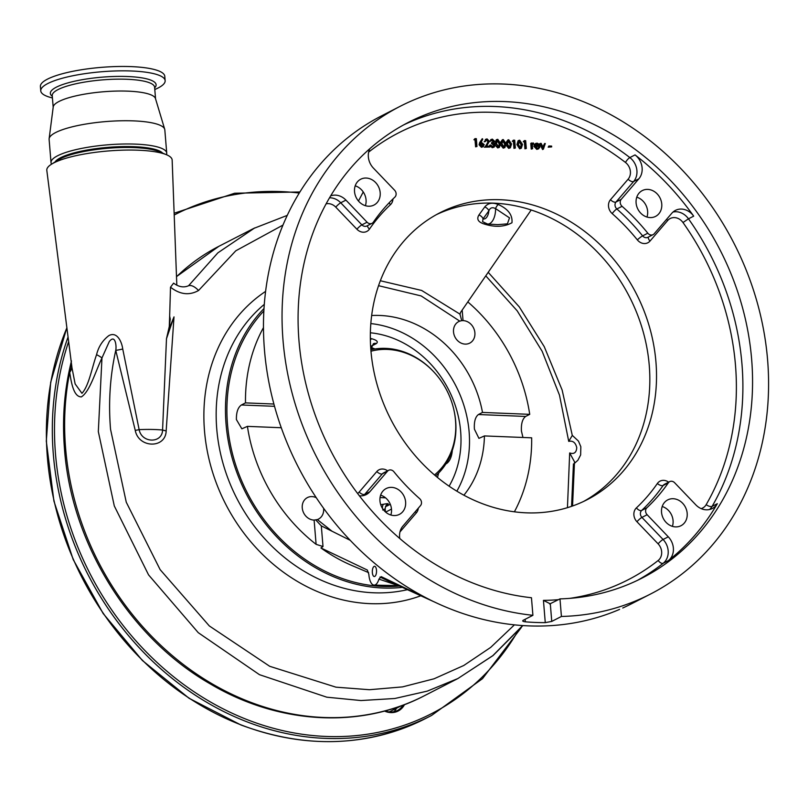 <?xml version="1.0" encoding="UTF-8"?>
<svg xmlns="http://www.w3.org/2000/svg" width="808" height="808" viewBox="0 0 808 808"><rect width="100%" height="100%" fill="white"/><g stroke="black" fill="none" stroke-linecap="round" stroke-linejoin="round"><path stroke-width="1.21" d="M544.612 143.511L545.299 143.541L543.39 149.167L542.562 149.541L539.714 143.723L541.148 143.369L543.218 147.612L544.612 143.511L542.855 146.864M543.299 149.167L540.461 143.349M543.39 149.167L542.562 149.541M473.922 139.774L475.013 138.612L476.336 138.663L476.973 146.49L475.599 146.844L475.013 139.824L473.922 139.774L475.013 138.612M476.973 146.49L476.336 146.46L475.761 139.441L475.013 139.824M475.761 139.441L474.66 139.39M476.336 146.46L475.599 146.844M480.427 142.188L482.255 138.703L482.78 139.148L481.164 142.228L484.194 144.592L483.154 146.692L482.164 146.894L479.811 144.43L480.427 142.188L479.679 142.572L482.255 138.703M482.437 146.086L482.82 144.986L481.083 143.369L480.457 144.481L482.134 146.097L483.558 144.612L481.134 143.117M482.134 146.097L482.851 145.955M483.154 146.692L481.427 147.278L479.073 144.814L479.679 142.572M479.811 144.43L479.073 144.814M482.164 146.894L481.427 147.278M483.558 144.612L482.82 144.986M486.345 139.845L484.941 141.41L487.042 138.895L489.385 141.309L486.567 146.076L489.88 146.208L489.951 147.016L485.113 146.814L488.759 141.339L487.083 139.693L486.012 140.097M485.578 141.43L484.194 141.794L486.305 139.279M488.759 141.339L488.012 141.723L486.335 140.077M487.608 143.693L486.86 144.066L488.012 141.723M485.113 146.814L486.86 144.066M489.951 147.016L484.366 147.197M484.941 141.41L484.194 141.794M485.315 139.471L487.042 138.895M491.719 140.047L490.365 141.026L492.325 139.107L494.577 141.228L493.87 142.804L495.243 144.905L494.122 147.107L492.981 147.339L490.416 144.935L492.93 146.531L494.607 144.945L492.274 143.208L492.213 142.4L493.93 141.198L492.395 139.905L491.395 140.299M491.011 141.057L489.628 141.41L491.577 139.491M493.93 141.198L493.193 141.572L491.658 140.289M492.92 142.339L493.193 141.572M492.213 142.4L491.466 142.784L491.537 143.582L492.274 143.208M494.607 144.945L493.86 145.329L491.537 143.582M493.435 146.501L493.86 145.329M492.93 146.531L493.839 146.359M490.416 144.935L489.668 145.309L492.244 147.713L492.981 147.339M494.122 147.107L492.244 147.713M490.365 141.026L489.628 141.41M490.678 139.673L492.325 139.107M498.465 147.551L495.748 143.349L496.91 139.511L497.789 139.329L500.596 143.541L499.384 147.359L497.728 147.935L495.243 145.309M498.425 146.753L499.839 145.47L499.95 143.511L497.88 140.127L496.385 143.369L498.425 146.753L499.051 146.612M498.647 146.743L499.213 143.895L497.142 140.511L497.88 140.127L497.274 140.259M495.041 144.087L496.173 139.895L496.91 139.511M499.384 147.359L497.728 147.935M495.748 143.349L495.011 143.733M499.839 145.47L499.102 145.854M499.95 143.511L499.213 143.895M503.95 147.773L501.233 143.572L502.394 139.733L503.273 139.552L506.071 143.763L504.869 147.581L503.212 148.157L500.617 144.986M503.909 146.975L505.323 145.692L505.434 143.733L503.364 140.35L501.869 143.592L503.909 146.975L504.535 146.834M504.131 146.965L504.687 144.117L502.616 140.733L503.364 140.35L502.758 140.481M500.455 142.481L502.394 139.733M504.869 147.581L503.212 148.157M501.233 143.572L500.617 143.885M505.323 145.692L504.586 146.076M505.434 143.733L504.687 144.117M509.434 147.995L506.717 143.794L507.879 139.956L508.757 139.764L511.555 143.986L510.353 147.803L508.686 148.379L506.091 145.208M509.394 147.197L510.808 145.915L510.919 143.955L508.848 140.572L507.353 143.814L509.394 147.197L510.02 147.056M509.616 147.187L510.171 144.339L508.101 140.956L508.848 140.572L508.232 140.703M505.939 142.703L507.879 139.956M510.353 147.803L508.686 148.379M506.717 143.794L506.101 144.107M510.808 145.915L510.06 146.298M510.919 143.955L510.171 144.339M520.392 148.44L517.675 144.228L518.837 140.39L519.716 140.208L522.513 144.43L521.312 148.248L519.655 148.823L516.928 144.612L518.1 140.774L518.837 140.39M520.352 147.642L521.766 146.359L521.877 144.4L519.807 141.016L518.312 144.258L520.352 147.642L520.978 147.5M520.574 147.632L521.13 144.784L519.059 141.4L519.807 141.016L519.201 141.148M521.312 148.248L519.655 148.823M517.675 144.228L516.928 144.612M521.766 146.359L521.029 146.733M521.877 144.4L521.13 144.784M523.251 141.764L524.352 140.592L525.665 140.653L526.311 148.48L524.927 148.834L524.352 141.804L523.251 141.764L524.352 140.592M526.311 148.48L525.675 148.45L525.089 141.43L524.352 141.804M525.089 141.43L523.998 141.38M525.675 148.45L524.927 148.834M533.674 143.773L532.411 144.854L532.613 148.733L531.23 149.086L530.765 143.369L532.149 143.016L532.209 143.854L533.411 142.966L533.674 143.773L532.603 144.046M531.977 148.702L531.502 142.986M532.613 148.733L531.23 149.086M532.149 143.46L533.411 142.966M537.391 148.329L539.209 147.197L539.805 147.551L537.522 149.026L534.664 145.975L535.108 144.097L537.057 143.107L539.249 144.319L539.976 146.329L535.31 146.137L537.391 148.329M535.32 145.44L539.279 145.602L537.148 143.814L535.32 145.44M538.532 145.985L536.401 144.198L537.148 143.814L535.845 144.299M537.976 148.268L539.209 147.197M538.724 148.793L536.785 149.409L533.926 146.359L534.361 144.47L535.916 143.339M539.976 146.329L535.381 146.551M536.401 144.198L535.108 144.672M535.108 144.097L534.361 144.47M534.664 145.975L533.926 146.359M537.522 149.026L536.785 149.409M548.188 147.167L548.874 145.985L551.611 146.097L551.672 146.904L548.188 147.167L548.874 145.985M551.672 146.904L548.935 146.793M512.292 141.319L513.383 140.158L514.706 140.208L515.352 148.036L513.969 148.389L513.383 141.37L512.292 141.319L513.383 140.158M515.352 148.036L514.706 148.005L514.13 140.986L513.383 141.37M514.13 140.986L513.029 140.946M514.706 148.005L513.969 148.389M371.66 315.524A108.04 92.405 -117.2 0 1 482.497 412.434L478.407 414.534C475.286 416.979 473.942 421.857 474.407 429.159L478.932 438.36L484.426 435.926A108.04 92.405 -117.2 0 1 463.883 495.233M399.506 586.042A161.246 137.926 -117.2 0 1 227.482 424.139A161.246 137.926 -117.2 0 1 263.873 310.949M350.228 540.32L321.311 525.887L323.008 546.521L316.11 544.34A161.246 137.926 -117.2 0 1 247.42 426.371L241.855 428.806L236.401 419.564C236.269 412.272 237.946 407.414 241.41 404.98L245.491 402.879A161.246 137.926 -117.2 0 1 263.479 327.583M467.812 301.909A161.246 137.926 -117.2 0 1 529.725 414.342L525.644 416.443C522.443 418.877 521.049 423.756 521.433 431.058L522.958 437.471M531.199 209.979L460.58 312.393L460.015 314.272L461.711 320.635L463.045 320.625A12.09 10.342 -117.2 0 1 474.892 332.805A12.09 10.342 -117.2 0 1 469.731 343.127A12.09 10.342 -117.2 0 1 453.52 331.936A12.09 10.342 -117.2 0 1 458.681 321.614A12.09 10.342 -117.2 0 1 459.792 321.14L421.14 295.93L378.558 285.689M323.584 508.252A12.09 10.342 -117.2 0 1 323.634 508.767A12.09 10.342 -117.2 0 1 318.463 519.1A12.09 10.342 -117.2 0 1 317.352 519.574L314.11 520.089A12.09 10.342 -117.2 0 1 302.253 507.909A12.09 10.342 -117.2 0 1 307.424 497.576A12.09 10.342 -117.2 0 1 316.271 497.718M525.109 619.312L525.311 621.817A274.114 234.472 62.8 0 0 545.269 622.625L543.441 600.374L550.309 603.849L551.753 621.423L561.419 616.464A274.114 234.472 62.8 0 0 650.47 594.062A274.114 234.472 62.8 0 0 767.6 359.954A274.114 234.472 62.8 0 0 400.172 106.302L381.588 115.837A274.114 234.472 62.8 0 0 264.458 349.955A274.114 234.472 62.8 0 0 430.149 599.889L430.856 600.273M400.172 106.302A274.114 234.472 62.8 0 0 283.032 340.421A274.114 234.472 62.8 0 0 532.906 615.312L523.251 620.271C522.15 620.999 522.837 621.514 525.311 621.817M372.357 572.63A5.121 2.111 -88.7 0 0 374.306 576.528A5.121 2.111 -88.7 0 0 376.498 570.195A5.121 2.111 -88.7 0 0 374.538 566.297A5.121 2.111 -88.7 0 0 372.357 572.63M370.912 350.541A161.246 137.926 62.8 0 0 587.042 499.748A161.246 137.926 62.8 0 0 655.945 362.034A161.246 137.926 62.8 0 0 439.805 212.827A161.246 137.926 62.8 0 0 370.912 350.541M583.669 501.404A161.246 137.926 62.8 0 0 649.258 365.469A161.246 137.926 62.8 0 0 436.492 214.595M636.098 202.97A14.514 12.413 62.8 0 0 655.551 216.403A14.514 12.413 62.8 0 0 661.752 204A14.514 12.413 62.8 0 0 642.299 190.577A14.514 12.413 62.8 0 0 636.098 202.97M646.966 217.039A14.514 12.413 62.8 0 0 647.632 211.252A14.514 12.413 62.8 0 0 636.775 197.182M661.53 512.292A14.514 12.413 62.8 0 0 680.982 525.715A14.514 12.413 62.8 0 0 687.184 513.322A14.514 12.413 62.8 0 0 667.731 499.899A14.514 12.413 62.8 0 0 661.53 512.292M672.397 526.361A14.514 12.413 62.8 0 0 673.064 520.574A14.514 12.413 62.8 0 0 662.207 506.505M379.962 500.94A14.514 12.413 62.8 0 0 399.415 514.373A14.514 12.413 62.8 0 0 405.616 501.97A14.514 12.413 62.8 0 0 386.163 488.547A14.514 12.413 62.8 0 0 379.962 500.94M390.83 515.009A14.514 12.413 62.8 0 0 391.496 509.222A14.514 12.413 62.8 0 0 380.639 495.153M354.53 191.617A14.514 12.413 62.8 0 0 373.983 205.05A14.514 12.413 62.8 0 0 380.184 192.657A14.514 12.413 62.8 0 0 360.732 179.224A14.514 12.413 62.8 0 0 354.53 191.617M365.398 205.686A14.514 12.413 62.8 0 0 366.064 199.899A14.514 12.413 62.8 0 0 355.207 185.83M549.692 603.99L559.974 598.89A256.055 219.018 62.8 0 0 642.219 578.003A256.055 219.018 62.8 0 0 751.642 359.308A256.055 219.018 62.8 0 0 408.414 122.372A256.055 219.018 62.8 0 0 299 341.057A256.055 219.018 62.8 0 0 531.462 597.738L532.906 615.312M693.688 216.15A256.055 219.018 62.8 0 0 635.048 154.904A16.12 13.797 -117.2 0 1 642.118 167.923A16.12 13.797 -117.2 0 1 638.845 178.821L621.2 199.354A4.838 4.141 62.8 0 0 622.069 206.303A201.556 172.407 -117.2 0 1 647.824 233.199A4.838 4.141 62.8 0 0 653.076 234.643A4.838 4.141 62.8 0 0 654.167 233.785L671.812 213.251A16.12 13.797 -117.2 0 1 675.438 210.383A16.12 13.797 -117.2 0 1 693.688 216.15L688.477 218.817A256.055 219.018 -117.2 0 1 741.976 364.267A256.055 219.018 -117.2 0 1 712.121 506.353A16.12 13.797 -117.2 0 1 709.545 509.515M668.287 536.825A16.12 13.797 -117.2 0 1 673.367 548.056A16.12 13.797 -117.2 0 1 668.408 560.59A256.055 219.018 62.8 0 0 717.322 503.687A16.12 13.797 -117.2 0 1 712.313 508.505A16.12 13.797 -117.2 0 1 695.789 504.828L674.63 482.74A4.838 4.141 62.8 0 0 669.68 481.629A4.838 4.141 62.8 0 0 668.347 482.81A201.556 172.407 -117.2 0 1 646.855 507.798A4.838 4.141 62.8 0 0 647.127 514.726L668.287 536.825L663.075 539.491A16.12 13.797 -117.2 0 1 668.165 550.733A16.12 13.797 -117.2 0 1 663.206 563.257L668.408 560.59M330.674 195.879A16.12 13.797 -117.2 0 1 345.935 200.121L367.084 222.21A4.838 4.141 62.8 0 0 372.044 223.311A4.838 4.141 62.8 0 0 373.377 222.139A201.556 172.407 -117.2 0 1 394.859 197.142A4.838 4.141 62.8 0 0 396.112 193.587A4.838 4.141 62.8 0 0 394.587 190.213L373.437 168.125A16.12 13.797 -117.2 0 1 369.832 148.682M399.798 538.542A16.12 13.797 -117.2 0 1 402.869 526.119L420.514 505.596A4.838 4.141 62.8 0 0 421.493 502.324A4.838 4.141 62.8 0 0 419.645 498.647A201.556 172.407 -117.2 0 1 393.89 471.741A4.838 4.141 62.8 0 0 388.638 470.306A4.838 4.141 62.8 0 0 387.547 471.165L369.902 491.688A16.12 13.797 -117.2 0 1 366.276 494.557A16.12 13.797 -117.2 0 1 359.358 495.809M456.843 491.203A107.959 92.344 62.8 0 0 469.125 431.826A107.959 92.344 62.8 0 0 370.832 323.584M446.652 462.651A4.838 4.141 -117.2 0 1 446.582 463.56C449.581 461.408 451.46 457.379 452.217 451.47A4.838 1.444 -176 0 1 451.884 451.611M449.096 486.214A98.364 84.133 62.8 0 0 460.651 431.482A98.364 84.133 62.8 0 0 370.367 332.785M385.517 497.809A74.114 63.398 -117.2 0 1 380.073 497.486M386.648 504.97A4.838 4.111 60.1 0 1 387.103 504.788C389.365 503.515 388.234 503.334 383.689 504.222A4.838 2.424 -100.1 0 0 382.447 508.353M435.603 475.932A72.558 62.065 62.8 0 0 455.682 421.412A72.558 62.065 62.8 0 0 454.197 411.312L454.076 410.737A70.7 60.469 62.8 0 0 434.583 372.751A70.7 60.469 62.8 0 0 370.963 351.228M434.583 372.751L434.189 372.326A72.558 62.065 62.8 0 0 370.842 349.743M434.472 474.973A70.7 60.469 62.8 0 0 455.52 420.584A70.7 60.469 62.8 0 0 454.076 410.737M264.014 308.494A162.863 139.299 62.8 0 0 226.058 424.089A162.863 139.299 62.8 0 0 402.435 587.345M567.448 507.676L569.68 452.955C574.054 454.379 576.407 452.611 576.75 447.652C575.589 442.602 572.912 440.501 568.721 441.36L559.49 395.173L542.148 351.278L517.17 310.807L485.77 275.851M282.982 225.078L235.805 250.793L198.556 290.496C189.325 295.678 179.972 294.577 170.508 287.194L169.66 316.12L170.256 319.15L169.286 326.503L169.902 326.846L174.003 316.887L166.165 430.886C165.721 448.763 138.633 448.369 135.249 430.391L115.756 350.369C116.706 345.965 115.251 333.805 109.282 341.572L101.97 357.954C95.354 371.872 89.658 391.759 81.376 396.88C73.629 397.031 71.286 382.507 69.7 372.387L71.235 361.903M72.003 367.953L75.134 383.921L81.951 393.334C88.951 385.749 91.91 367.711 96.576 354.661C98.495 346.773 102.576 340.431 108.817 335.633C117.271 331.027 121.907 342.319 122.735 349.006A16.12 2.99 -13.5 0 1 115.756 350.369C110.06 376.074 108.323 402.384 110.544 429.311L126.26 502.202L160.136 569.64L209.312 625.937L269.71 666.297L335.976 687.174L369.438 689.719L402.536 686.891L434.058 678.791L463.752 665.499L490.678 647.4L514.413 624.857M72.023 368.094L46.814 170.387A62.883 14.18 -4.7 0 1 51.591 164.145A62.883 14.18 -4.7 0 1 53.894 162.852A62.883 14.18 -4.7 0 1 111.029 150.753A62.883 14.18 -4.7 0 1 166.428 154.702A62.883 14.18 -4.7 0 1 172.154 160.085L176.821 285.204M122.735 349.006L139.138 429.644A50.46 11.373 -4.7 0 1 162.57 430.018L166.488 338.693L174.003 316.887M169.286 326.503L166.488 338.693M169.66 316.12L169.286 326.361M170.508 287.194L173.599 283.143C178.821 287.012 183.83 287.86 188.638 285.699M166.428 154.702L158.752 151.52A54.823 12.362 175.3 0 0 127.987 147.46A54.823 12.362 175.3 0 0 60.651 158.621A54.823 12.362 175.3 0 0 58.641 159.752L51.591 164.145M162.711 153.167A54.823 12.362 175.3 0 0 127.917 146.561A54.823 12.362 175.3 0 0 54.995 162.024M166.438 154.712A58.045 13.09 175.3 0 0 166.731 153.106A58.045 13.09 175.3 0 0 128.876 143.976A58.045 13.09 175.3 0 0 51.025 162.62A58.045 13.09 175.3 0 0 51.581 164.155M166.731 153.106L164.822 129.856A58.045 13.09 175.3 0 0 164.701 129.24A58.045 13.09 175.3 0 0 126.967 120.735A58.045 13.09 175.3 0 0 49.126 138.744A58.045 13.09 175.3 0 0 49.116 139.37L51.025 162.62M164.701 129.24L155.469 98.546A51.358 11.575 175.3 0 0 122.089 91.021A51.358 11.575 175.3 0 0 53.227 106.949L49.126 138.744M404.515 704.596A19.352 16.554 -117.2 0 1 385.497 711.464A19.352 16.554 -117.2 0 1 384.507 711.04M385.174 710.868A18.544 15.857 62.8 0 0 385.285 710.919A18.544 15.857 62.8 0 0 397.415 710.495A18.544 15.857 62.8 0 0 403.061 705.142M154.793 89.526A62.398 14.069 175.3 0 0 165.145 80.659A62.398 14.069 175.3 0 0 124.452 70.841A62.398 14.069 175.3 0 0 40.764 90.88A62.398 14.069 175.3 0 0 52.419 97.94M165.145 80.659L164.781 76.275A62.398 14.069 175.3 0 0 124.089 66.458A62.398 14.069 175.3 0 0 40.4 86.496L40.764 90.88M396.587 708.202A18.544 15.857 -117.2 0 1 393.829 711.737M401.243 705.808L390.729 711.202A16.12 13.797 -117.2 0 1 389.103 711.888M96.576 354.661A16.12 2.081 -157.3 0 1 101.97 357.954L98.323 431.603L114.292 505.939L148.551 574.862L198.253 632.674L259.469 674.68L326.816 697.193L360.964 700.546L394.839 698.496L427.281 691.123L457.904 678.528L493.011 655.581L522.907 625.574M71.781 366.206A16.12 11.736 -5.7 0 1 69.7 372.387A267.67 228.957 -117.2 0 0 65.589 448.056A267.67 228.957 -117.2 0 0 424.382 695.739C360.56 729.109 278.619 724.402 210.423 683.992C129.856 637.946 71.447 543.885 64.499 449.197C62.034 418.726 64.347 389.305 71.468 360.944M198.556 290.496C194.667 286.507 191.344 284.911 188.577 285.729L217.837 252.864L254.732 227.906M573.438 463.893L571.559 506.343M522.645 625.564L492.86 655.621L457.904 678.528M135.249 430.391A16.12 2.515 -13.7 0 0 139.138 429.644C141.673 443.339 162.277 443.653 162.57 430.018A16.12 4.646 -175.4 0 0 166.165 430.886M568.721 441.36L572.296 435.462L562.146 390.062L544.239 346.642L519.271 306.889L488.204 272.326M569.68 452.955L574.498 461.802L572.549 506M382.719 509.979L384.588 509.091M370.337 338.451A98.364 84.133 -117.2 0 1 371.66 338.724C376.892 340.178 378.457 341.794 376.376 343.562A4.838 4.141 -117.2 0 0 373.397 343.733L371.852 346.986L370.559 345.238M371.66 338.724A4.838 2.05 -77.6 0 0 370.367 340.138M497.667 224.644L507.394 223.856L509.515 217.877L495.567 208.616C492.395 206.959 490.163 207.696 488.86 210.827L483.063 218.827L482.568 221.675L487.618 224.048L497.587 224.634M522.705 620.867L523.251 620.271M551.753 621.423L545.269 622.625M561.419 616.464L559.974 598.89M622.746 608L623.453 607.677A274.114 234.472 62.8 0 0 631.886 603.596L650.47 594.062M487.618 224.048A13.706 7.12 93.4 0 0 495.567 208.616A4.838 2.05 119 0 1 498.253 204.495C508.141 208.959 512.706 215.039 511.959 222.756C504.152 226.987 494.92 227.412 484.265 224.028A4.838 0.697 101.7 0 1 484.618 223.21M484.709 206.999A4.838 3.212 -144 0 1 488.86 210.827A8.868 4.606 -86.6 0 1 483.063 218.827A4.838 3.212 36 0 0 478.922 214.999L484.709 206.999C487.992 203.05 492.506 202.222 498.253 204.495M478.922 214.999C476.397 219.13 478.185 222.139 484.265 224.028M399.293 585.921L378.942 579.124A13.706 5.646 91.3 0 1 374.114 585.113A13.706 5.646 91.3 0 1 368.852 574.367L367.327 570.034M378.942 579.124L381.224 576.649L397.516 585.164M392.728 583.063L379.972 577.053M434.32 601.92A274.114 234.472 62.8 0 0 528.624 625.877A274.114 234.472 62.8 0 0 619.595 609.394M315.726 519.928L321.311 525.887M363.246 191.961L358.469 201.03M380.346 280.75L421.645 290.446L459.56 313.878M245.491 402.879L273.902 404.03M247.42 426.371L281.275 427.735M323.008 546.521L320.938 547.955A161.246 137.926 62.8 0 0 352.268 565.661L368.61 572.62M367.236 569.994L320.938 547.955M432.32 600.97L381.224 576.649M317.352 519.574L331.987 531.21M484.426 435.926L531.664 437.825A161.246 137.926 -117.2 0 1 514.383 511.828M482.497 412.434L529.725 414.342M460.015 314.272L460.035 314.847M459.792 321.14L461.711 320.635M478.407 414.534L525.644 416.443M241.41 404.98L274.528 406.313M403.616 124.917A256.055 219.018 -117.2 0 1 629.846 157.57L635.048 154.904M569.67 598.375A251.217 214.888 62.8 0 0 658.187 560.469A11.292 9.656 62.8 0 0 658.096 543.835L636.946 521.746A9.676 8.272 -117.2 0 1 633.896 514.999A9.676 8.272 -117.2 0 1 636.401 507.889A4.838 2.434 -133.2 0 0 641.653 510.474A4.838 4.141 62.8 0 0 640.401 514.029A4.838 4.141 62.8 0 0 641.926 517.403L647.127 514.726M701.152 508.616A11.292 9.656 62.8 0 0 706.182 504.647A251.217 214.888 62.8 0 0 682.982 222.533A11.292 9.656 62.8 0 0 667.681 220.513L650.036 241.037A9.676 8.272 -117.2 0 1 637.34 239.875A196.718 168.266 62.8 0 0 612.212 213.625A9.676 8.272 -117.2 0 1 608.515 206.262A9.676 8.272 -117.2 0 1 610.474 199.717A4.838 2.363 -139.3 0 0 615.999 202.02A4.838 4.141 62.8 0 0 615.019 205.293A4.838 4.141 62.8 0 0 616.868 208.969L622.069 206.303M610.474 199.717L628.119 179.194A11.292 9.656 62.8 0 0 625.463 162.448A251.217 214.888 62.8 0 0 368.67 152.096A11.292 9.656 62.8 0 0 368.64 152.116A4.838 2.475 51.7 0 1 368.65 152.076M625.463 162.448A4.838 1.212 127.6 0 1 629.846 157.57A16.12 13.797 -117.2 0 1 636.916 170.589A16.12 13.797 -117.2 0 1 633.644 181.497L638.845 178.821M438.643 473.044A98.364 84.133 -117.2 0 1 437.461 477.478M446.582 463.56L445.854 463.923M452.278 450.49A98.364 84.133 -117.2 0 1 452.217 451.47M380.719 504.677A74.841 64.024 62.8 0 0 383.689 504.222M387.103 504.788L386.426 505.172M385.446 506.687A75.477 64.559 62.8 0 0 390.284 504.263M264.297 304.364A162.863 139.299 62.8 0 0 216.746 428.866A162.863 139.299 62.8 0 0 407.575 589.638M420.988 595.708A171.69 146.854 -117.2 0 1 204.495 430.826A171.69 146.854 -117.2 0 1 265.61 291.385M155.56 98.818L154.601 87.213A51.358 11.575 175.3 0 0 121.109 79.144A51.358 11.575 175.3 0 0 52.237 95.637L53.187 107.232M154.651 87.86A53.055 11.958 175.3 0 0 121.503 76.386A53.055 11.958 175.3 0 0 67.367 83.052A53.055 11.958 175.3 0 0 52.288 96.273M66.892 327.826A282.184 241.37 62.8 0 0 241.148 724.928A282.184 241.37 62.8 0 0 425.624 718.504L431.573 715.454A282.184 241.37 -117.2 0 1 247.097 721.877A282.184 241.37 -117.2 0 1 68.064 337.017M68.65 341.632A280.568 239.986 62.8 0 0 248.157 720.019A280.568 239.986 62.8 0 0 517.271 632.24M299.263 193.051A280.568 239.986 62.8 0 0 174.205 215.019M176.508 276.76A238.643 204.131 -117.2 0 1 218.877 246.309L253.328 228.634M391.476 509.02A80.315 68.7 -117.2 0 1 385.588 512.06M371.912 347.773A98.364 84.133 -117.2 0 1 374.973 348.955M376.376 343.562L371.933 345.844M388.638 470.306L383.436 472.973A4.838 4.141 62.8 0 0 382.346 473.831L387.547 471.165M357.601 493.496A11.292 9.656 62.8 0 0 359.176 492.062L376.821 471.539A4.838 2.363 -139.3 0 0 382.346 473.831L364.701 494.365L369.902 491.688M329.543 197.788A16.12 13.797 -117.2 0 1 340.734 202.788L345.935 200.121M392.971 198.94A9.676 8.272 -117.2 0 1 390.456 204.687A196.718 168.266 62.8 0 0 369.478 229.078A9.676 8.272 -117.2 0 1 356.904 229.219L335.754 207.131A4.838 0.828 136.2 0 1 340.734 202.788L361.883 224.877L367.084 222.21M356.904 229.219A4.838 0.828 136.2 0 1 361.883 224.877A4.838 4.141 62.8 0 0 366.842 225.988L372.044 223.311M628.119 179.194A4.838 2.363 -139.3 0 0 633.644 181.497L615.999 202.02L621.2 199.354M612.212 213.625A4.838 1.04 131.5 0 1 616.868 208.969A201.556 172.407 -117.2 0 1 642.623 235.875L647.824 233.199M637.34 239.875A4.838 0.596 141 0 1 642.623 235.875A4.838 4.141 62.8 0 0 647.875 237.31L653.076 234.643M669.68 481.629L664.469 484.305A4.838 4.141 62.8 0 0 663.146 485.477L668.347 482.81M636.401 507.889A196.718 168.266 62.8 0 0 657.369 483.497A4.838 2.283 -145.3 0 0 663.146 485.477A201.556 172.407 -117.2 0 1 641.653 510.474L646.855 507.798M636.946 521.746A4.838 0.828 136.2 0 1 641.926 517.403L663.075 539.491A4.838 0.828 136.2 0 0 658.096 543.835M706.182 504.647A4.838 2.192 -150 0 0 712.121 506.353L717.322 503.687M673.003 212.049A16.12 13.797 -117.2 0 1 688.477 218.817L682.982 222.533M359.176 492.062A4.838 2.363 -139.3 0 0 364.701 494.365A16.12 13.797 -117.2 0 1 363.509 495.567M418.322 508.141A9.676 8.272 -117.2 0 1 416.383 512.848L399.96 531.947M416.383 512.848A4.838 2.363 40.7 0 1 415.373 511.575M376.821 471.539A9.676 8.272 -117.2 0 1 387.587 470.842M335.754 207.131A11.292 9.656 62.8 0 0 326.119 203.848M369.478 229.078A4.838 2.283 34.7 0 1 367.549 225.614M390.456 204.687A4.838 2.434 46.8 0 1 389.244 202.697M650.036 241.037A4.838 2.363 40.7 0 1 648.41 237.037M667.681 220.513A4.838 2.363 40.7 0 1 666.671 219.241M657.369 483.497A9.676 8.272 -117.2 0 1 668.62 482.174M658.187 560.469A4.838 2.475 -128.3 0 0 663.206 563.257A256.055 219.018 -117.2 0 1 637.361 580.407M543.441 600.374A251.217 214.888 62.8 0 0 558.469 599.667M316.11 544.34L314.11 520.089M462.176 310.08L463.045 320.625M431.573 715.454L482.497 678.67L521.332 627.493M425.624 718.504C367.802 747.016 306.222 749.168 240.885 724.958L189.062 698.274L142.41 660.52L103.161 613.525L73.185 559.53L53.924 501.122L46.298 441.107L50.682 382.336L66.862 327.644M299.919 191.981L234.684 193.223L174.134 213.231M176.498 276.609L218.877 246.309M424.382 695.739L457.914 678.528M287.264 215.372L253.581 228.492M572.286 435.361L578.488 441.128L580.831 446.723L580.639 454.944L577.902 460.247L574.549 463.267M386.446 505.071L386.749 504.899C386.184 504.889 385.648 506.182 385.153 508.767L385.406 511.898M371.852 346.986L372.054 349.48M397.819 585.649L374.114 585.113M434.623 602.071L397.506 585.164"/></g></svg>

